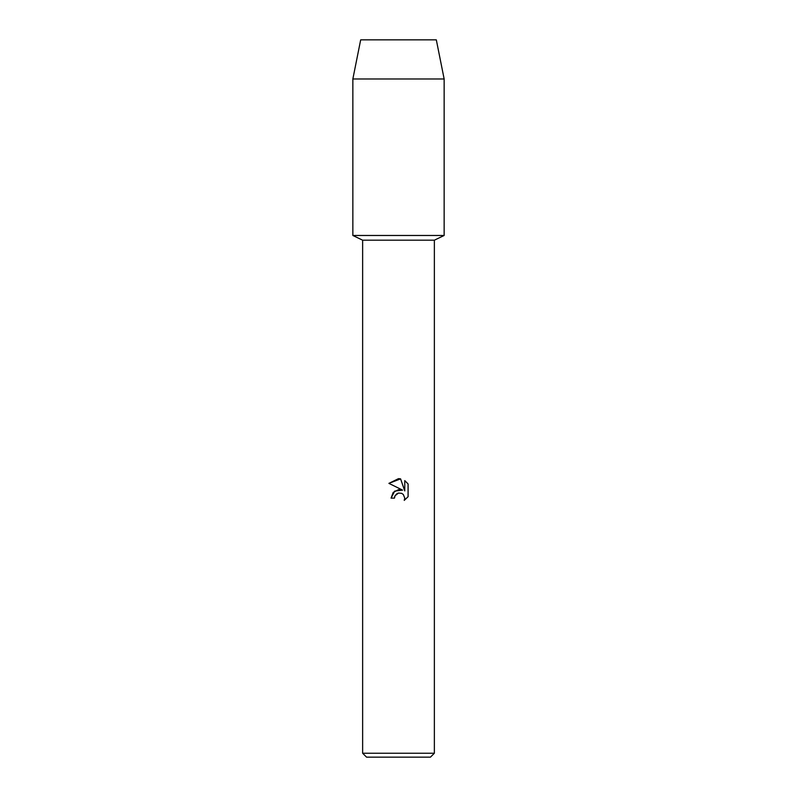 <?xml version="1.0" encoding="UTF-8"?>
<svg xmlns="http://www.w3.org/2000/svg" width="797" height="797" viewBox="0 0 797 797"><rect width="100%" height="100%" fill="white"/><g stroke="black" fill="none" stroke-linecap="round" stroke-linejoin="round"><path stroke-width="1.2" d="M436.318 39.85L360.682 39.85L436.318 39.85L444.148 78.973L444.148 235.474L398.5 235.474L444.148 235.474L434.365 240.186L434.365 753.235L362.635 753.235L366.55 757.15L430.45 757.15L434.365 753.235M362.635 753.235L362.635 240.186L434.365 240.186M398.5 493.054L395.013 495.774L394.465 498.115L391.078 498.115L393.18 492.456L398.5 489.627L402.615 490.125L388.906 483.371L398.5 478.648L400.582 478.867L404.766 490.922L404.766 480.601L408.094 483.958L408.094 496.69L404.238 500.386L404.776 498.085L403.272 494.439L401.598 493.323L398.5 493.054L401.598 493.323L403.272 494.439L404.776 498.085L404.238 500.386L408.094 496.69M394.465 498.115L394.814 496.222M402.615 490.125L394.714 491.091L391.078 498.115M395.013 495.774L396.976 493.662M397.016 493.632L398.37 493.084M408.094 483.958L404.766 480.601M400.582 478.867L388.906 483.371M360.682 39.85L352.852 78.973L352.852 235.474L398.5 235.474L352.852 235.474L362.635 240.186M352.852 78.973L444.148 78.973"/></g></svg>
